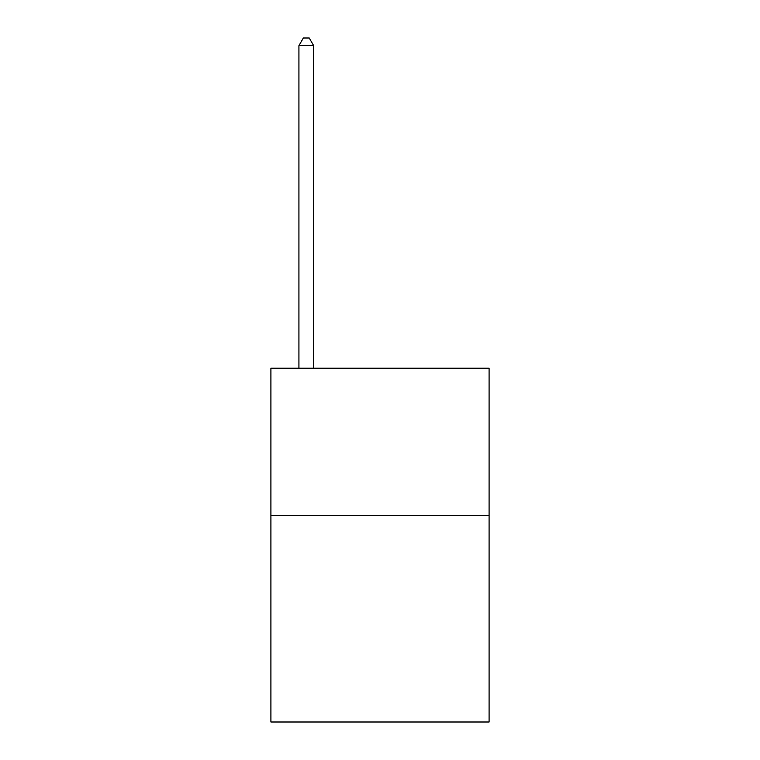 <?xml version="1.0" encoding="UTF-8"?>
<svg xmlns="http://www.w3.org/2000/svg" width="760" height="760" viewBox="0 0 760 760"><rect width="100%" height="100%" fill="white"/><g stroke="black" fill="none" stroke-linecap="round" stroke-linejoin="round"><path stroke-width="1.14" d="M489.089 515.622L489.089 722L270.911 722L270.911 368.21L489.089 368.21L489.089 515.622L270.911 515.622M313.661 368.21L313.661 45.666L298.927 45.666L298.927 368.21M298.927 45.666L303.344 38L309.244 38L313.661 45.666"/></g></svg>

